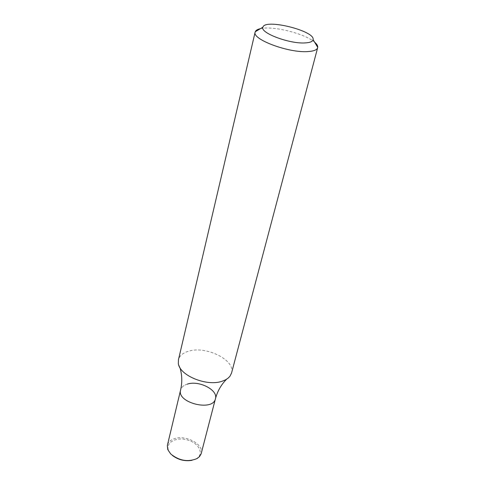 <?xml version="1.0" encoding="UTF-8"?>
<svg xmlns="http://www.w3.org/2000/svg" width="485" height="485" viewBox="0 0 485 485"><rect width="100%" height="100%" fill="white"/><g stroke="black" fill="none" stroke-linecap="round" stroke-linejoin="round"><path stroke-width="0.36" stroke-dasharray="2.42 1.82" d="M260.457 28.657C272.849 25.584 305.089 33.623 314.589 42.153M231.539 373.074C235.813 360.337 206.264 345.532 188.677 351.201C182.948 352.874 179.529 355.754 178.431 359.834M187.307 384.132C183.572 385.314 181.335 387.285 180.59 390.043C181.335 387.285 183.572 385.314 187.307 384.132C198.911 380.076 218.353 390.043 215.449 398.731M201.233 453.493C204.227 444.387 185.458 434.336 174.079 438.779C170.423 440.089 168.204 442.181 167.428 445.066M191.957 460.332L196.255 458.749C204.791 453.99 198.82 442.605 186.707 439.762C174.679 436.585 164.057 443.836 169.362 452.044L172.411 455.457M229.908 376.318L226.543 379.264M179.935 367.642L178.347 363.459M196.255 458.749L197.068 458.555M169.362 452.044L168.738 451.486"/><path stroke-width="0.73" d="M314.589 42.153C316.869 44.086 317.917 45.82 317.736 47.366L317.675 47.669C316.99 49.894 313.759 51.192 307.981 51.568C288.86 53.18 251.806 39.34 255.146 32.083L255.237 31.78C255.801 30.337 257.541 29.294 260.457 28.657M255.146 32.083L178.431 359.834L178.347 363.459C179.474 375.481 206.701 386.703 222.033 381.271L225.47 379.876L228.235 378.045L229.908 376.318L231.539 373.074L317.675 47.669M305.223 42.916C289.654 44.105 259.657 32.81 262.949 27.166C264.895 18.345 315.517 30.961 313.092 39.673C312.704 41.552 310.085 42.631 305.223 42.916M179.935 367.642C182.142 374.905 182.36 382.368 180.59 390.043C176.516 402.792 213.054 411.904 215.449 398.731L201.111 453.924L199.468 456.664L197.068 458.555C187.919 462.296 179.117 460.75 170.671 453.911L167.804 449.631L167.343 445.503L180.59 390.043C176.516 402.792 213.054 411.904 215.449 398.731C218.353 390.043 198.911 380.076 187.307 384.132M172.411 455.457C178.237 459.847 184.755 461.471 191.957 460.332M262.949 27.166L255.237 31.78M313.092 39.673L317.736 47.366M226.543 379.264C221.19 384.641 217.492 391.128 215.449 398.731"/></g></svg>
